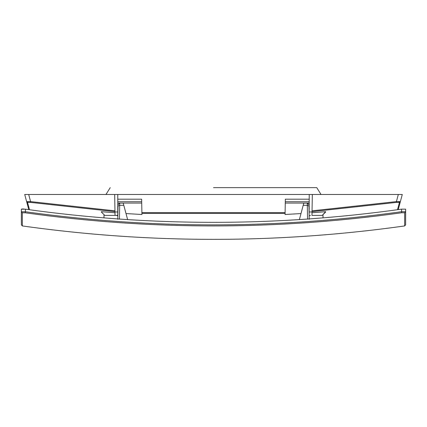 <?xml version="1.0" encoding="UTF-8"?>
<svg xmlns="http://www.w3.org/2000/svg" width="427" height="427" viewBox="0 0 427 427"><rect width="100%" height="100%" fill="white"/><g stroke="black" fill="none" stroke-linecap="round" stroke-linejoin="round"><path stroke-width="0.64" d="M24.093 209.027L23.17 208.963M22.546 208.947L22.039 208.963M117.857 215.891L116.539 215.405M104.001 217.898L103.958 215.304M29.506 209.748L27.536 202.393L26.629 201.603L24.718 194.477L309.233 194.477L309.132 215.4M312.036 211.648L396.555 202.393L396.411 201.603L400.371 201.603L399.464 202.393L397.5 209.716M325.646 212.059L322.225 215.405L311.966 215.405L312.334 194.477L402.282 194.477L398.226 209.62M28.785 209.652L26.629 201.603L30.589 201.603L30.445 202.393L114.964 211.648L30.445 202.393L27.536 202.393M117.767 201.725L141.7 201.725M114.666 194.477L115.034 215.405L104.775 215.405L101.354 211.984L101.354 211.691L101.354 211.984L101.354 211.691L114.986 212.763M117.767 194.477L117.767 215.405L115.034 215.405L117.724 215.405M309.233 201.725L285.3 201.725M117.767 199.195L141.657 199.195L141.903 213.42L285.097 213.42L285.343 199.195L309.233 199.195M312.334 194.477L309.233 194.477M312.014 212.763L325.646 211.691L322.225 215.405M141.903 213.42L141.924 214.503L126.008 213.559M213.5 187.64L316.759 187.64L213.5 187.64M101.354 212.059L104.775 215.405M325.646 211.691L325.646 211.984L325.646 211.691M312.121 211.643L396.555 202.393L399.464 202.393M399.288 202.259L398.903 202.211M285.097 213.42L285.076 214.503L300.992 213.559M404.663 225.408L404.663 212.769L405.607 211.712L401.503 211.712C276.178 229.24 150.838 229.251 25.487 211.744L21.393 211.744L21.35 222.344L21.35 209.187L25.444 209.187C150.811 226.732 276.184 226.721 401.545 209.155L401.652 212.769C276.226 230.308 150.79 230.318 25.337 212.801L25.444 209.187M310.456 215.405L309.143 215.891M322.999 217.882L323.042 215.304M299.343 219.713L303.789 203.119L307.307 203.119L307.339 205.291L308.972 206.065L309.201 219.281M309.233 208.568L308.972 206.065M303.207 205.291L307.339 205.291M21.35 209.187L21.393 211.744L22.337 212.801L22.337 225.936C149.781 243.833 277.219 243.833 404.663 225.936L405.607 224.869L405.65 209.15L401.545 209.155M127.657 219.713L123.211 203.119L119.693 203.119L119.661 205.291L118.028 206.065L117.799 219.281M123.793 205.291L119.661 205.291M117.767 208.568L118.028 206.065M22.337 222.648L22.337 225.936L21.393 224.869L21.393 222.35M405.607 222.739L405.607 224.869M405.65 209.187L405.65 215.261M398.316 194.477L396.411 201.603L312.046 210.842M28.684 194.477L30.589 201.603L114.954 210.842M309.233 203.071L285.279 203.071M114.97 211.984L117.767 211.984M141.892 212.619L285.108 212.619M312.03 211.984L309.233 211.984M141.721 203.071L117.767 203.071M307.317 205.291L307.557 219.168M119.683 205.291L119.443 219.168M405.65 209.15L405.607 211.712M22.337 212.801L25.337 212.801M404.663 212.769L401.652 212.769M105.965 194.477L110.241 187.64M307.307 203.119L308.945 204.73M119.693 203.119L118.055 204.73M321.035 194.477L316.759 187.64"/></g></svg>
